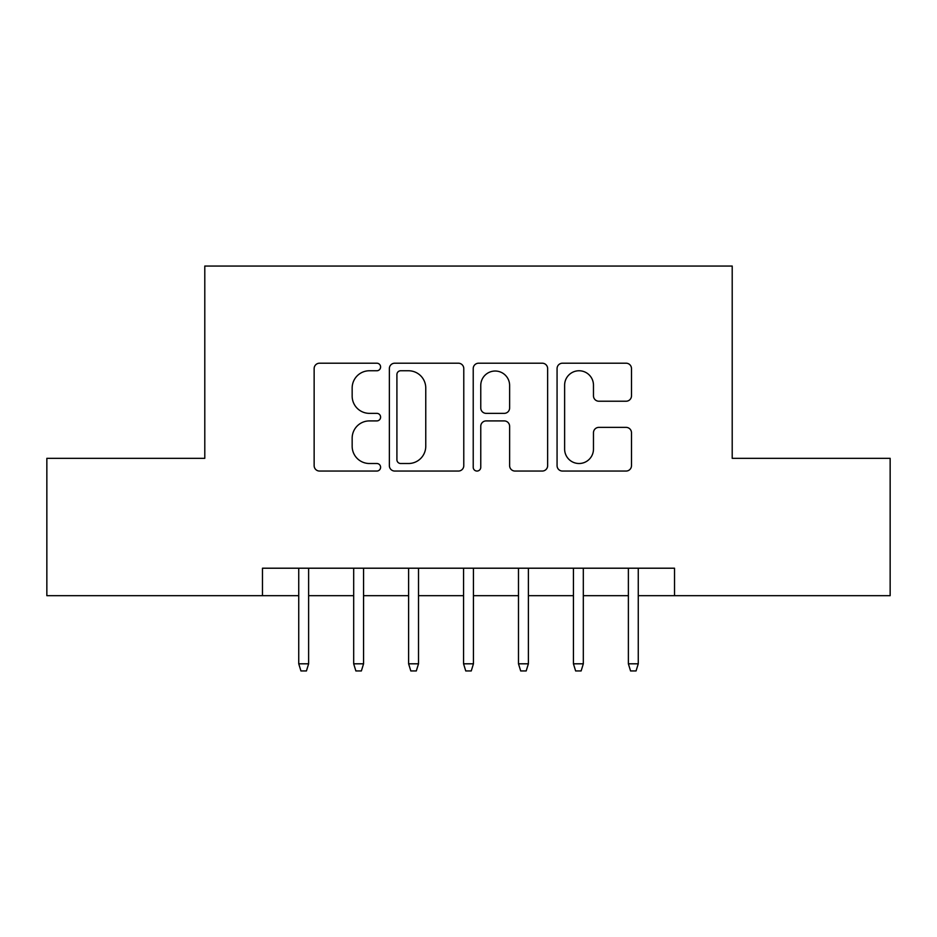 <?xml version="1.0" encoding="UTF-8"?>
<svg xmlns="http://www.w3.org/2000/svg" width="937" height="937" viewBox="0 0 937 937"><rect width="100%" height="100%" fill="white"/><g stroke="black" fill="none" stroke-linecap="round" stroke-linejoin="round"><path stroke-width="1.41" d="M380.598 366.988A3.771 3.771 0 0 0 376.826 363.205L319.529 363.205A5.388 5.388 0 0 0 314.141 368.604L314.141 465.666A5.388 5.388 0 0 0 319.529 471.053L376.826 471.053A3.771 3.771 0 0 0 380.598 467.282A3.771 3.771 0 0 0 376.826 463.51L369.412 463.51A17.253 17.253 0 0 1 352.16 446.258L352.16 438.165A17.253 17.253 0 0 1 369.412 420.912L376.826 420.912A3.771 3.771 0 0 0 380.598 417.129A3.771 3.771 0 0 0 376.826 413.358L369.412 413.358A17.253 17.253 0 0 1 352.16 396.105L352.16 388.012A17.253 17.253 0 0 1 369.412 370.759L376.826 370.759A3.771 3.771 0 0 0 380.598 366.988M626.092 401.223A5.388 5.388 0 0 0 631.491 395.836L631.491 368.604A5.388 5.388 0 0 0 626.092 363.205L562.469 363.205A5.388 5.388 0 0 0 557.07 368.604L557.07 465.666A5.388 5.388 0 0 0 562.469 471.053L626.092 471.053A5.388 5.388 0 0 0 631.491 465.666L631.491 432.777A5.388 5.388 0 0 0 626.092 427.377L598.86 427.377A5.388 5.388 0 0 0 593.472 432.777L593.472 449.081A14.43 14.43 0 0 1 579.043 463.51A14.43 14.43 0 0 1 564.624 449.081L564.624 385.177A14.43 14.43 0 0 1 579.043 370.759A14.43 14.43 0 0 1 593.472 385.177L593.472 395.836A5.388 5.388 0 0 0 598.86 401.223L626.092 401.223M262.477 595.686L46.85 595.686L46.85 458.334L204.793 458.334L204.793 266.049L732.207 266.049L732.207 458.334L890.15 458.334L890.15 595.686L674.523 595.686L674.523 568.209L262.477 568.209L262.477 595.686L298.739 595.686M463.78 368.604A5.388 5.388 0 0 0 458.392 363.205L394.758 363.205A5.388 5.388 0 0 0 389.359 368.604L389.359 465.666A5.388 5.388 0 0 0 394.758 471.053L458.392 471.053A5.388 5.388 0 0 0 463.78 465.666L463.78 368.604M478.608 363.205L542.242 363.205A5.388 5.388 0 0 1 547.641 368.604L547.641 465.666A5.388 5.388 0 0 1 542.242 471.053L515.01 471.053A5.388 5.388 0 0 1 509.623 465.666L509.623 426.3A5.388 5.388 0 0 0 504.223 420.912L486.162 420.912A5.388 5.388 0 0 0 480.763 426.3L480.763 467.282A3.771 3.771 0 0 1 476.992 471.053A3.771 3.771 0 0 1 473.22 467.282L473.22 368.604A5.388 5.388 0 0 1 478.608 363.205M308.624 595.686L353.682 595.686M363.568 595.686L408.614 595.686M418.511 595.686L463.557 595.686M473.443 595.686L518.489 595.686M528.386 595.686L573.432 595.686M583.318 595.686L628.376 595.686M638.261 595.686L674.523 595.686M400.685 370.759A3.771 3.771 0 0 0 396.913 374.531L396.913 459.739A3.771 3.771 0 0 0 400.685 463.51L408.509 463.51A17.253 17.253 0 0 0 425.761 446.258L425.761 388.012A17.253 17.253 0 0 0 408.509 370.759L400.685 370.759M509.623 385.447A14.43 14.43 0 0 0 495.193 371.029A14.43 14.43 0 0 0 480.763 385.447L480.763 407.97A5.388 5.388 0 0 0 486.162 413.358L504.223 413.358A5.388 5.388 0 0 0 509.623 407.97L509.623 385.447M298.739 663.806L300.941 670.951L306.434 670.951L308.624 663.806L298.739 663.806L298.739 568.209M308.624 663.806L308.624 568.209M353.682 663.806L355.873 670.951L361.366 670.951L363.568 663.806L353.682 663.806L353.682 568.209M363.568 663.806L363.568 568.209M408.614 663.806L410.816 670.951L416.309 670.951L418.511 663.806L408.614 663.806L408.614 568.209M418.511 663.806L418.511 568.209M463.557 663.806L465.748 670.951L471.252 670.951L473.443 663.806L463.557 663.806L463.557 568.209M473.443 663.806L473.443 568.209M518.489 663.806L520.691 670.951L526.184 670.951L528.386 663.806L518.489 663.806L518.489 568.209M528.386 663.806L528.386 568.209M573.432 663.806L575.634 670.951L581.127 670.951L583.318 663.806L573.432 663.806L573.432 568.209M583.318 663.806L583.318 568.209M628.376 663.806L630.566 670.951L636.059 670.951L638.261 663.806L628.376 663.806L628.376 568.209M638.261 663.806L638.261 568.209"/></g></svg>
